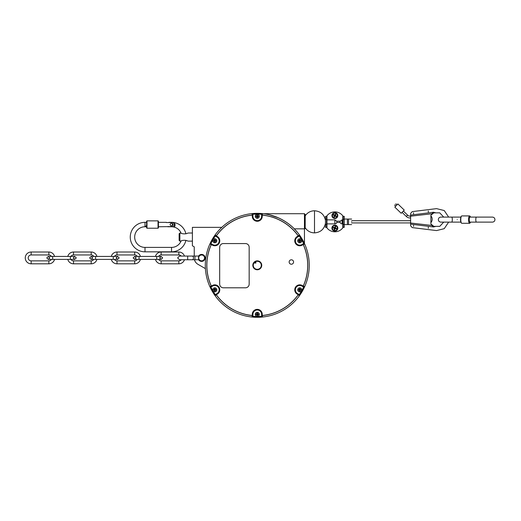 <?xml version="1.0" encoding="UTF-8"?>
<svg xmlns="http://www.w3.org/2000/svg" width="521" height="521" viewBox="0 0 521 521"><rect width="100%" height="100%" fill="white"/><g stroke="black" fill="none" stroke-linecap="round" stroke-linejoin="round"><path stroke-width="0.78" d="M95.558 259.386L113.252 259.386L113.252 256.436L91.136 256.436L92.608 257.908L91.136 259.386L95.558 259.386L95.558 256.436M140.403 256.436A5.9 5.9 0 0 0 134.692 252.014L116.997 252.014A5.9 5.9 0 0 0 111.286 256.436M137.244 256.436A2.95 2.95 0 0 0 134.692 254.958L116.997 254.958A2.95 2.95 0 0 0 114.444 256.436M114.444 259.386A2.95 2.95 0 0 0 116.997 260.858L134.692 260.858A2.95 2.95 0 0 0 137.244 259.386M111.286 259.386A5.9 5.9 0 0 0 116.997 263.808L134.692 263.808A5.9 5.9 0 0 0 140.403 259.386M51.403 259.386A2.95 2.95 0 0 1 48.85 260.858L31.156 260.858A2.95 2.95 0 0 1 28.206 257.908A2.95 2.95 0 0 1 31.156 254.958L48.85 254.958A2.95 2.95 0 0 1 51.403 256.436M54.562 259.386A5.9 5.9 0 0 1 48.85 263.808L31.156 263.808A5.9 5.9 0 0 1 25.262 257.908A5.9 5.9 0 0 1 31.156 252.014L48.85 252.014A5.9 5.9 0 0 1 54.562 256.436M158.599 256.436A2.95 2.95 0 0 1 161.152 254.958L178.846 254.958A2.95 2.95 0 0 1 181.145 256.065M155.44 256.436A5.9 5.9 0 0 1 161.152 252.014L178.846 252.014A5.9 5.9 0 0 1 184.447 256.065M181.145 259.751A2.95 2.95 0 0 1 178.846 260.858L161.152 260.858A2.95 2.95 0 0 1 158.599 259.386M184.447 259.751A5.9 5.9 0 0 1 178.846 263.808L161.152 263.808A5.9 5.9 0 0 1 155.44 259.386M52.673 259.386L70.368 259.386L70.368 256.436L48.251 256.436L49.723 257.908L48.251 259.386L52.673 259.386L52.673 256.436M70.947 256.436A2.95 2.95 0 0 1 73.507 254.958L91.195 254.958A2.95 2.95 0 0 1 93.747 256.436M67.795 256.436A5.9 5.9 0 0 1 73.507 252.014L91.195 252.014A5.9 5.9 0 0 1 96.906 256.436M93.747 259.386A2.95 2.95 0 0 1 91.195 260.858L73.507 260.858A2.95 2.95 0 0 1 70.947 259.386M96.906 259.386A5.9 5.9 0 0 1 91.195 263.808L73.507 263.808A5.9 5.9 0 0 1 67.795 259.386M172.607 224.544C171.748 226.212 170.888 226.212 170.028 224.544C170.888 222.884 171.748 222.884 172.607 224.544M158.045 228.231L158.045 220.858L146.987 220.858L146.987 228.231L158.045 228.231L158.417 227.866L158.417 221.23L158.045 220.858M146.987 220.858L146.622 221.23L146.622 227.866L146.987 228.231M158.417 226.759L173.011 226.557L173.011 222.539L166.375 222.539M158.417 222.337L166.375 222.337M146.622 225.365L145.366 226.759L146.622 225.365L145.366 226.759L146.622 226.759M457.217 219.608C457.217 222.584 457.217 222.584 457.217 219.608C457.217 216.632 457.217 216.632 457.217 219.608M470.554 222.115A3.315 0.912 -90 0 1 470.216 222.786L469.89 223.144A3.686 1.009 -90 0 1 469.603 223.294A3.686 1.009 -90 0 1 468.594 219.608A3.686 1.009 -90 0 1 469.603 215.922A3.686 1.009 -90 0 1 469.89 216.078L470.216 216.43A3.315 0.912 -90 0 1 470.554 217.101M469.603 215.922L461.801 215.922A3.686 1.009 90 0 0 461.515 216.078A3.686 1.009 90 0 0 460.792 219.608A3.686 1.009 90 0 0 461.515 223.144A3.686 1.009 90 0 0 461.801 223.294L469.603 223.294M461.515 216.078L461.189 216.43A3.315 0.912 90 0 0 460.538 219.608A3.315 0.912 90 0 0 461.189 222.786L461.515 223.144M470.216 222.786A3.315 0.912 -90 0 1 469.05 219.608A3.315 0.912 -90 0 1 470.216 216.43M470.124 222.115A2.579 0.71 -90 0 1 469.955 222.187A2.579 0.71 -90 0 1 469.252 219.608A2.579 0.71 -90 0 1 469.955 217.029A2.579 0.71 -90 0 1 470.124 217.101M156.743 256.436L139.055 256.436L139.055 259.386L161.165 259.386L159.693 257.908L161.165 256.436L156.743 256.436L156.743 259.386M204.356 256.912A2.918 2.918 0 0 1 204.356 258.911L204.935 257.908L203.854 256.032L203.275 255.036L202.122 255.036A2.918 2.918 0 0 1 203.854 256.032M204.356 258.911L203.854 259.784A2.918 2.918 0 0 1 202.122 260.787L203.275 260.787L203.854 259.784M202.122 260.787L201.113 260.787A2.918 2.918 0 0 1 199.38 259.784L199.953 260.787L201.113 260.787M201.113 255.036L199.953 255.036L199.38 256.032A2.918 2.918 0 0 1 201.113 255.036L202.122 255.036M199.38 259.784L198.293 257.908L199.38 256.032M198.872 258.911A2.918 2.918 0 0 1 198.872 256.912M198.638 257.315L198.638 256.072A3.504 3.504 0 0 1 205.118 257.908A3.504 3.504 0 0 1 198.638 259.751L198.638 258.501M198.638 256.065L179.471 256.065L177.628 257.908L179.471 259.751L187.684 259.751L187.684 256.065M309.246 265.313A51.976 51.976 0 0 1 304.642 286.706A51.976 51.976 0 0 1 304.609 286.771A51.976 51.976 0 0 1 304.564 286.876L304.017 288.041A51.976 51.976 0 0 1 300.33 294.43L299.588 295.492A51.976 51.976 0 0 1 299.523 295.583A51.976 51.976 0 0 1 299.484 295.641A51.976 51.976 0 0 1 262.434 317.029A51.976 51.976 0 0 1 262.363 317.042A51.976 51.976 0 0 1 262.252 317.048L260.962 317.159A51.976 51.976 0 0 1 253.59 317.159L252.301 317.048A51.976 51.976 0 0 1 252.19 317.042A51.976 51.976 0 0 1 252.112 317.029A51.976 51.976 0 0 1 215.069 295.641A51.976 51.976 0 0 1 215.023 295.583A51.976 51.976 0 0 1 214.958 295.492L214.222 294.43A51.976 51.976 0 0 1 210.536 288.041L209.983 286.876A51.976 51.976 0 0 1 209.937 286.771A51.976 51.976 0 0 1 209.904 286.706A51.976 51.976 0 0 1 209.904 243.926A51.976 51.976 0 0 1 209.937 243.861A51.976 51.976 0 0 1 209.983 243.756L212.334 245.111A4.976 4.976 0 0 0 219.126 243.294A4.976 4.976 0 0 0 217.309 236.495L214.958 235.14A51.976 51.976 0 0 1 215.023 235.049L216.371 235.824A50.426 50.426 0 0 1 252.19 215.147L252.19 213.59A51.976 51.976 0 0 1 252.301 213.584L252.301 216.293A4.976 4.976 0 0 0 257.276 221.269A4.976 4.976 0 0 0 262.252 216.293L262.252 213.584A51.976 51.976 0 0 1 262.363 213.59L262.363 215.147A50.426 50.426 0 0 1 298.175 235.824L299.523 235.049A51.976 51.976 0 0 1 299.588 235.14L297.244 236.495A4.976 4.976 0 0 0 294.756 240.8A4.976 4.976 0 0 0 302.219 245.111L304.564 243.756A51.976 51.976 0 0 1 304.609 243.861A51.976 51.976 0 0 1 304.642 243.926A51.976 51.976 0 0 1 309.246 265.313M297.335 232.203L294.3 228.843C290.249 224.597 284.948 220.924 278.403 217.83L269.123 214.711L265.554 214.007M305.195 220.344L305.195 216.254M209.904 286.706L211.187 285.964A50.498 50.498 0 0 1 211.187 244.668L209.904 243.926M210.536 288.041L211.2 287.657M214.958 295.492L217.309 294.137L216.99 293.59L215.264 294.586A51.201 51.201 0 0 1 210.92 287.058L212.646 286.062L212.334 285.515L209.983 286.876M214.222 294.43L214.886 294.039M252.112 317.029L252.112 315.55A50.498 50.498 0 0 1 216.352 294.899L215.069 295.641M253.59 317.159L253.59 316.384M262.252 317.048L262.252 314.339L261.62 314.339L261.62 316.332A51.201 51.201 0 0 1 252.926 316.332L252.926 314.339L252.301 314.339L252.301 317.048M260.962 317.159L260.962 316.384M299.484 295.641L298.201 294.899A50.498 50.498 0 0 1 262.434 315.55L262.434 317.029M300.33 294.43L299.66 294.039M304.564 286.876L302.219 285.515L301.906 286.062L303.632 287.058A51.201 51.201 0 0 1 299.282 294.586L297.556 293.59L297.244 294.137L299.588 295.492M302.219 285.515A4.976 4.976 0 0 0 294.756 289.826A4.976 4.976 0 0 0 297.244 294.137M301.906 286.062A4.35 4.35 0 0 0 295.381 289.826A4.35 4.35 0 0 0 297.556 293.59M304.017 288.041L303.346 287.657M304.642 243.926L303.359 244.668A50.498 50.498 0 0 1 303.359 285.964L304.642 286.706M304.453 243.515L304.453 213.708L305.195 214.45L305.195 215.434M261.737 265.313A4.461 4.461 0 0 0 257.276 260.858A4.461 4.461 0 0 0 252.815 265.313A4.461 4.461 0 0 0 257.276 269.774A4.461 4.461 0 0 0 261.737 265.313M289.148 262.011A2.214 2.214 0 0 0 291.363 264.225A2.214 2.214 0 0 0 293.57 262.011A2.214 2.214 0 0 0 291.363 259.797A2.214 2.214 0 0 0 289.148 262.011M299.523 295.583L298.175 294.801A50.426 50.426 0 0 1 262.363 315.485L262.363 317.042M304.609 243.861L303.268 244.636A50.426 50.426 0 0 1 303.268 285.996L304.609 286.771M209.937 286.771L211.285 285.996A50.426 50.426 0 0 1 211.285 244.636L209.937 243.861M217.309 294.137A4.976 4.976 0 0 0 219.126 287.338A4.976 4.976 0 0 0 212.334 285.515M252.19 317.042L252.19 315.485A50.426 50.426 0 0 1 216.371 294.801L215.023 295.583M262.252 314.339A4.976 4.976 0 0 0 257.276 309.363A4.976 4.976 0 0 0 252.301 314.339M297.244 236.495L297.556 237.035A4.35 4.35 0 0 0 295.381 240.8A4.35 4.35 0 0 0 301.906 244.57L302.219 245.111M299.588 235.14L300.33 236.202A51.976 51.976 0 0 1 304.017 242.584L303.346 242.975M297.556 237.035L299.282 236.039A51.201 51.201 0 0 1 303.632 243.574L301.906 244.57M304.017 242.584L304.564 243.756M300.33 236.202L299.66 236.586M252.301 213.584L253.59 213.473A51.976 51.976 0 0 1 260.962 213.473L260.962 214.242M252.301 216.293L252.926 216.293L252.926 214.294A51.201 51.201 0 0 1 261.62 214.294L261.62 216.293L262.252 216.293M260.962 213.473L262.252 213.584M253.59 213.473L253.59 214.242M209.983 243.756L210.536 242.584A51.976 51.976 0 0 1 214.222 236.202L214.886 236.586M212.334 245.111L212.646 244.57L210.92 243.574A51.201 51.201 0 0 1 215.264 236.039L216.99 237.035L217.309 236.495M214.222 236.202L214.958 235.14M210.536 242.584L211.2 242.975M301.737 240.8A2.006 2.006 0 0 1 299.731 242.812A2.006 2.006 0 0 1 297.725 240.8A2.006 2.006 0 0 1 299.731 238.794A2.006 2.006 0 0 1 301.737 240.8M301.692 240.8A1.96 1.96 0 0 1 299.731 242.76A1.96 1.96 0 0 1 297.771 240.8A1.96 1.96 0 0 1 299.731 238.846A1.96 1.96 0 0 1 301.692 240.8M299.731 238.846L299.731 239.68A1.12 1.12 0 0 1 299.992 239.712L300.226 240.311M299.236 241.295L299.106 240.897A0.632 0.632 0 0 1 299.106 240.709L299.634 240.181A0.632 0.632 0 0 1 299.829 240.181L300.278 240.728L300.819 240.539L300.089 240.507M300.819 240.539A1.12 1.12 0 0 1 300.819 241.067L300.226 241.295M300.819 241.067L299.998 241.067L299.992 241.894L300.024 241.158M259.282 216.293A2.006 2.006 0 0 1 257.276 218.299A2.006 2.006 0 0 1 255.27 216.293A2.006 2.006 0 0 1 257.276 214.287A2.006 2.006 0 0 1 259.282 216.293M252.926 216.293A4.35 4.35 0 0 0 257.276 220.637A4.35 4.35 0 0 0 261.62 216.293M259.237 216.293A1.96 1.96 0 0 1 257.276 218.247A1.96 1.96 0 0 1 255.316 216.293A1.96 1.96 0 0 1 257.276 214.333A1.96 1.96 0 0 1 259.237 216.293M257.276 214.333L257.276 215.166A1.12 1.12 0 0 1 257.537 215.199L257.771 215.798M256.781 216.788L256.651 216.384A0.632 0.632 0 0 1 256.651 216.195L257.179 215.668A0.632 0.632 0 0 1 257.367 215.668L257.823 216.215L258.364 216.033L257.635 216M258.364 216.033A1.12 1.12 0 0 1 258.364 216.554L257.771 216.788M258.364 216.554L257.543 216.56L257.537 217.381L257.569 216.645M212.646 244.57A4.35 4.35 0 0 0 218.586 242.975A4.35 4.35 0 0 0 216.99 237.035M216.827 240.8A2.006 2.006 0 0 1 214.821 242.812A2.006 2.006 0 0 1 212.809 240.8A2.006 2.006 0 0 1 214.821 238.794A2.006 2.006 0 0 1 216.827 240.8M216.775 240.8A1.96 1.96 0 0 1 214.821 242.76A1.96 1.96 0 0 1 212.861 240.8A1.96 1.96 0 0 1 214.821 238.846A1.96 1.96 0 0 1 216.775 240.8M214.821 238.846L214.821 239.68A1.12 1.12 0 0 1 215.082 239.712L215.31 240.311M214.326 241.295L214.196 240.897A0.632 0.632 0 0 1 214.196 240.709L214.724 240.181A0.632 0.632 0 0 1 214.912 240.181L215.362 240.728L215.909 240.539L215.173 240.507M215.909 240.539A1.12 1.12 0 0 1 215.909 241.067L215.31 241.295M215.909 241.067L215.082 241.067L215.082 241.894L215.114 241.158M216.827 289.826A2.006 2.006 0 0 1 214.821 291.832A2.006 2.006 0 0 1 212.809 289.826A2.006 2.006 0 0 1 214.821 287.82A2.006 2.006 0 0 1 216.827 289.826M216.99 293.59A4.35 4.35 0 0 0 218.586 287.651A4.35 4.35 0 0 0 212.646 286.062M216.775 289.826A1.96 1.96 0 0 1 214.821 291.786A1.96 1.96 0 0 1 212.861 289.826A1.96 1.96 0 0 1 214.821 287.866A1.96 1.96 0 0 1 216.775 289.826M214.821 287.866L214.821 288.706A1.12 1.12 0 0 1 215.082 288.738L215.31 289.331M214.326 290.321L214.196 289.923A0.632 0.632 0 0 1 214.196 289.735L214.724 289.207A0.632 0.632 0 0 1 214.912 289.207L215.362 289.748L215.909 289.565L215.173 289.533M215.909 289.565A1.12 1.12 0 0 1 215.909 290.086L215.31 290.321M215.909 290.086L215.082 290.093L215.082 290.92L215.114 290.184M261.62 314.339A4.35 4.35 0 0 0 257.276 309.995A4.35 4.35 0 0 0 252.926 314.339M259.282 314.339A2.006 2.006 0 0 1 257.276 316.345A2.006 2.006 0 0 1 255.27 314.339A2.006 2.006 0 0 1 257.276 312.333A2.006 2.006 0 0 1 259.282 314.339M259.237 314.339A1.96 1.96 0 0 1 257.276 316.299A1.96 1.96 0 0 1 255.316 314.339A1.96 1.96 0 0 1 257.276 312.379A1.96 1.96 0 0 1 259.237 314.339M257.276 312.379L257.276 313.219A1.12 1.12 0 0 1 257.537 313.251L257.771 313.844M256.781 314.834L256.651 314.437A0.632 0.632 0 0 1 256.651 314.241L257.179 313.72A0.632 0.632 0 0 1 257.367 313.72L257.823 314.261L258.364 314.078L257.635 314.046M258.364 314.078A1.12 1.12 0 0 1 258.364 314.599L257.771 314.834M258.364 314.599L257.543 314.606L257.537 315.433L257.569 314.697M301.737 289.826A2.006 2.006 0 0 1 299.731 291.832A2.006 2.006 0 0 1 297.725 289.826A2.006 2.006 0 0 1 299.731 287.82A2.006 2.006 0 0 1 301.737 289.826M301.692 289.826A1.96 1.96 0 0 1 299.731 291.786A1.96 1.96 0 0 1 297.771 289.826A1.96 1.96 0 0 1 299.731 287.866A1.96 1.96 0 0 1 301.692 289.826M299.731 287.866L299.731 288.706A1.12 1.12 0 0 1 299.992 288.738L300.226 289.331M299.236 290.321L299.106 289.923A0.632 0.632 0 0 1 299.106 289.735L299.634 289.207A0.632 0.632 0 0 1 299.829 289.207L300.278 289.748L300.819 289.565L300.089 289.533M300.819 289.565A1.12 1.12 0 0 1 300.819 290.086L300.226 290.321M300.819 290.086L299.998 290.093L299.992 290.92L300.024 290.184M314.508 210.764L314.508 232.88C310.549 232.77 307.449 231.07 305.195 227.781L305.195 215.857C307.449 212.568 310.549 210.868 314.508 210.764C320.532 211.22 324.186 214.418 325.469 220.344M262.363 213.59A51.976 51.976 0 0 1 262.434 213.597L262.434 215.082A50.498 50.498 0 0 1 298.201 235.726L299.484 234.991A51.976 51.976 0 0 1 299.523 235.049M262.434 213.597A51.976 51.976 0 0 1 299.484 234.991M215.023 235.049A51.976 51.976 0 0 1 215.069 234.991L216.352 235.726A50.498 50.498 0 0 1 252.112 215.082L252.112 213.597A51.976 51.976 0 0 1 252.19 213.59M215.069 234.991A51.976 51.976 0 0 1 252.112 213.597M249.168 247.254L249.168 284.114A3.686 3.686 0 0 1 245.482 287.8L223.366 287.8A3.686 3.686 0 0 1 219.68 284.114L219.68 247.254A3.686 3.686 0 0 1 223.366 243.567L245.482 243.567A3.686 3.686 0 0 1 249.168 247.254M253.564 262.975L255.876 263.053L255.896 262.467L254.489 262.415A4.018 4.018 0 0 1 261.295 265.313A4.018 4.018 0 0 1 257.276 269.331A4.018 4.018 0 0 1 254.001 262.988L253.564 262.975A4.389 4.389 0 0 0 257.276 269.702A4.389 4.389 0 0 0 258.833 261.216A4.389 4.389 0 0 0 253.994 262.402L254.489 262.415M299.959 241.77A0.99 0.99 0 0 1 299.503 241.77L299.438 241.158M299.106 240.897L298.637 241.067L299.373 241.106M298.637 241.067A1.12 1.12 0 0 1 298.637 240.539L299.236 240.311M299.634 240.181L299.471 239.712L299.438 240.448M300.076 240.8A0.345 0.345 0 0 0 299.731 240.461A0.345 0.345 0 0 0 299.386 240.8A0.345 0.345 0 0 0 299.731 241.145A0.345 0.345 0 0 0 300.076 240.8M299.503 241.77L299.464 241.067M257.504 217.257A0.99 0.99 0 0 1 257.042 217.257L256.983 216.645M256.651 216.384L256.182 216.554L256.918 216.586M256.182 216.554A1.12 1.12 0 0 1 256.182 216.033L256.781 215.798M257.179 215.668L257.016 215.199L256.983 215.935M257.615 216.293A0.345 0.345 0 0 0 257.276 215.948A0.345 0.345 0 0 0 256.931 216.293A0.345 0.345 0 0 0 257.276 216.632A0.345 0.345 0 0 0 257.615 216.293M257.042 217.257L257.009 216.56M215.049 241.77A0.99 0.99 0 0 1 214.587 241.77L214.528 241.158M214.196 240.897L213.727 241.067L214.463 241.106M213.727 241.067A1.12 1.12 0 0 1 213.727 240.539L214.326 240.311M214.724 240.181L214.554 239.712L214.528 240.448M215.16 240.8A0.345 0.345 0 0 0 214.821 240.461A0.345 0.345 0 0 0 214.476 240.8A0.345 0.345 0 0 0 214.821 241.145A0.345 0.345 0 0 0 215.16 240.8M214.587 241.77L214.554 241.067M215.049 290.79A0.99 0.99 0 0 1 214.587 290.79L214.528 290.184M214.196 289.923L213.727 290.086L214.463 290.125M213.727 290.086A1.12 1.12 0 0 1 213.727 289.565L214.326 289.331M214.724 289.207L214.554 288.738L214.528 289.468M215.16 289.826A0.345 0.345 0 0 0 214.821 289.487A0.345 0.345 0 0 0 214.476 289.826A0.345 0.345 0 0 0 214.821 290.171A0.345 0.345 0 0 0 215.16 289.826M214.587 290.79L214.554 290.093M257.504 315.303A0.99 0.99 0 0 1 257.042 315.303L256.983 314.697M256.651 314.437L256.182 314.599L256.918 314.632M256.182 314.599A1.12 1.12 0 0 1 256.182 314.078L256.781 313.844M257.179 313.72L257.016 313.251L256.983 313.981M257.615 314.339A0.345 0.345 0 0 0 257.276 313.994A0.345 0.345 0 0 0 256.931 314.339A0.345 0.345 0 0 0 257.276 314.684A0.345 0.345 0 0 0 257.615 314.339M257.042 315.303L257.009 314.606M299.959 290.79A0.99 0.99 0 0 1 299.503 290.79L299.438 290.184M299.106 289.923L298.637 290.086L299.373 290.125M298.637 290.086A1.12 1.12 0 0 1 298.637 289.565L299.236 289.331M299.634 289.207L299.471 288.738L299.438 289.468M300.076 289.826A0.345 0.345 0 0 0 299.731 289.487A0.345 0.345 0 0 0 299.386 289.826A0.345 0.345 0 0 0 299.731 290.171A0.345 0.345 0 0 0 300.076 289.826M299.503 290.79L299.464 290.093M299.992 239.712L299.829 240.181M298.637 240.539L299.106 240.709M257.537 215.199L257.367 215.668M256.182 216.033L256.651 216.195M215.082 239.712L214.912 240.181M213.727 240.539L214.196 240.709M215.082 288.738L214.912 289.207M213.727 289.565L214.196 289.735M257.537 313.251L257.367 313.72M256.182 314.078L256.651 314.241M299.992 288.738L299.829 289.207M298.637 289.565L299.106 289.735M342.909 215.987A9.951 9.951 0 0 1 343.157 216.345L342.792 215.824L342.792 219.862L342.056 219.862L340.154 221.21L336.761 221.21L334.866 219.862L326.941 219.862L326.941 215.824L326.569 216.345A9.951 9.951 0 0 1 342.87 215.935M326.823 227.71A9.951 9.951 0 0 1 326.569 227.351L325.469 227.351L325.469 216.345L326.569 216.345L326.941 215.824L326.569 216.345L326.569 227.351L326.941 227.866A9.951 9.951 0 0 1 326.856 227.755M342.792 215.824L343.157 216.345L342.792 215.824L343.157 216.345L344.264 216.345L344.264 227.351L343.157 227.351A9.951 9.951 0 0 1 343.124 227.397M343.078 227.469A9.951 9.951 0 0 1 326.941 227.866L326.569 227.351L326.941 227.866L326.941 223.887L334.866 223.887A2.012 2.012 0 0 0 336.8 222.428L340.122 222.428A2.012 2.012 0 0 0 342.056 223.887L342.792 223.887L342.792 227.866L343.157 227.351L342.792 227.866L343.157 227.351L342.792 227.866L343.157 227.351L344.264 227.351M351.636 219.054L348.503 219.054L348.503 224.584L347.396 224.584L347.396 219.054L344.264 219.054M351.636 221.822C351.636 225.385 351.636 225.385 351.636 221.822C351.636 218.253 351.636 218.253 351.636 221.822M325.469 227.351L326.569 227.351L326.941 227.866M334.866 225.163A2.95 2.95 0 0 0 331.916 228.113A2.95 2.95 0 0 0 334.866 231.064A2.95 2.95 0 0 0 337.816 228.113A2.95 2.95 0 0 0 334.866 225.163M333.87 227.977L333.277 227.885L334.456 228.426L334.104 229.527L334.586 228.426L333.87 227.977A1.009 1.009 0 0 1 333.987 227.625L334.866 227.625L335.055 226.674A1.452 1.452 0 0 1 335.576 226.843L335.355 227.234A1.009 1.009 0 0 0 335.003 227.117M335.055 226.674L334.489 227.69L333.453 227.351L333.987 227.625M335.355 227.234L335.166 227.697L335.863 228.25A1.009 1.009 0 0 1 335.745 228.602L335.172 228.393L334.729 229.11A1.009 1.009 0 0 1 334.378 228.993M334.729 229.11L334.638 229.702L335.172 228.524L336.279 228.875L335.745 228.602M334.866 212.633C331.063 214.6 331.063 216.567 334.866 218.527C338.67 216.567 338.67 214.6 334.866 212.633M335.192 214.626L335.4 214.066L334.86 215.017L333.629 214.561L334.515 215.206L335.192 214.626A1.009 1.009 0 0 1 335.517 214.815L335.244 215.583L336.24 216.046A1.452 1.452 0 0 1 335.973 216.521L335.635 216.228A1.009 1.009 0 0 0 335.817 215.909M336.24 216.046L335.355 215.29L335.889 214.346L335.517 214.815M343.157 216.345L343.157 227.351M340.122 222.428L340.154 221.21M336.761 221.21L336.8 222.428M326.569 224.108L326.941 223.887L326.941 219.862L326.569 219.641M343.157 224.108L342.792 223.887L342.792 219.862L343.157 219.641M335.863 228.25L336.455 228.341L335.42 228.003L335.576 226.843M335.635 216.228L334.756 216.085L334.332 217.094L334.866 216.15L335.973 216.521M333.915 215.258L333.355 215.049L334.404 215.766L333.844 216.821L334.541 215.766L333.915 215.258A1.009 1.009 0 0 1 334.098 214.932M334.541 216.534A1.009 1.009 0 0 1 334.215 216.352M443.716 222.115L439.757 226.355L433.837 226.368L430.887 224.03L430.887 222.656A5.158 5.158 0 0 0 430.887 215.824L430.887 215.186L433.837 212.855L439.757 212.861L443.716 217.101M410.613 216.091L410.613 215.453L410.45 216.091A3.504 3.504 0 0 1 407.585 215.127L406.302 216.449A5.347 5.347 0 0 0 410.613 217.928M395.296 204.506C394.469 205.359 394.469 205.359 395.296 204.506C396.123 203.652 396.123 203.652 395.296 204.506M434.963 212.464L433.706 212.907L434.963 212.464M432.176 213.857L433.335 213.096L432.176 213.851M432.078 225.287L430.887 224.03L430.887 215.186L432.078 213.936M432.176 225.365L433.57 226.244L432.176 225.365M433.628 226.27L434.963 226.752L433.628 226.27M433.335 226.121L433.706 226.309M448.659 222.115L444.224 228.673L436.539 230.582L412.235 227.599L410.613 225.769L410.613 216.195L432.358 213.708M432.358 225.508L410.613 223.021M433.837 212.855L433.837 212.229L410.613 215.082L410.613 213.447L412.235 211.617L436.539 208.634L444.224 210.543L448.659 217.101M433.837 226.368L433.837 226.987L432.86 226.863L432.358 225.691M413.563 213.897L413.563 212.789L413.563 213.897M428.308 228.27L428.308 227.163L428.308 228.27M428.308 212.054L428.308 210.946L428.308 212.054M413.563 226.427L413.563 225.319L413.563 226.427M432.358 213.525L432.86 212.353M410.613 216.195L410.613 215.082M410.613 224.134L432.86 226.863M397.894 203.945L394.814 207.117L401.17 213.278L404.25 210.1L397.894 203.945M205.404 268.608L197.928 264.297A7.372 7.372 0 0 1 194.476 259.751M221.783 227.351L192.399 227.351L192.399 245.782L194.242 246.843L194.242 256.065M192.399 233.024L188.159 233.024C185.58 234.15 183.001 234.15 180.422 233.024L179.869 233.024L179.869 241.132L180.422 241.132C183.001 240.012 185.58 240.012 188.159 241.132L185.912 240.35A14.744 14.744 0 0 1 171.539 251.825L171.539 247.403A10.322 10.322 0 0 0 181.139 240.871L180.422 241.132M192.399 241.132L188.159 241.132M179.869 233.024L179.133 233.76L179.133 240.396L179.869 241.132M180.422 233.024L181.139 233.284A10.322 10.322 0 0 0 171.539 226.759L168.042 226.557M173.011 222.578L174.268 222.76C175.303 224.323 175.303 225.717 174.268 226.954L174.724 226.492M188.159 233.024L185.912 233.812A14.744 14.744 0 0 0 171.539 222.337L168.96 222.337M145.366 226.759L145.001 226.759A10.322 10.322 0 0 0 134.679 237.081A10.322 10.322 0 0 0 145.001 247.403L145.001 251.825L171.539 251.825M145.001 226.759L145.001 222.337A14.744 14.744 0 0 0 130.257 237.081A14.744 14.744 0 0 0 145.001 251.825M172.51 222.539L171.539 222.337M174.268 222.76L174.268 226.954L171.539 226.589M168.791 222.506L171.539 222.506L168.758 222.539M134.692 254.958L134.692 252.014M116.997 252.014L116.997 254.958M116.997 263.808L116.997 260.858M134.692 260.858L134.692 263.808M31.156 252.014L31.156 254.958M48.85 254.958L48.85 252.014M31.156 263.808L31.156 260.858M48.85 260.858L48.85 263.808M161.152 252.014L161.152 254.958M178.846 254.958L178.846 252.014M161.152 263.808L161.152 260.858M178.846 260.858L178.846 263.808M73.507 252.014L73.507 254.958M91.195 254.958L91.195 252.014M73.507 263.808L73.507 260.858M91.195 260.858L91.195 263.808M451.642 222.115L440.838 222.115C439.314 221.966 438.48 221.125 438.33 219.608C438.48 218.091 439.314 217.25 440.838 217.101L451.642 217.101A2.507 0.684 90 0 1 452.326 219.608A2.507 0.684 90 0 1 451.642 222.115L460.851 222.115M475.79 219.608A2.507 0.684 90 0 0 476.474 222.115L492.443 222.115C493.967 221.966 494.807 221.125 494.95 219.608C494.807 218.091 493.967 217.25 492.443 217.101L476.474 217.101A2.507 0.684 90 0 0 475.79 219.608M198.638 259.751L192.08 259.751A1.843 1.439 -90 0 0 193.512 257.908A1.843 1.439 -90 0 0 192.08 256.065M194.952 259.751L194.952 256.065M305.195 228.205A0.736 0.638 180 0 1 304.453 228.843L294.3 228.843M299.992 241.894A1.12 1.12 0 0 1 299.471 241.894M299.731 242.76L299.731 241.926M300.695 240.572A0.99 0.99 0 0 1 300.695 241.034M257.537 217.381A1.12 1.12 0 0 1 257.016 217.381M257.276 218.247L257.276 217.413M258.24 216.059A0.99 0.99 0 0 1 258.24 216.521M215.082 241.894A1.12 1.12 0 0 1 214.554 241.894M214.821 242.76L214.821 241.926M215.785 240.572A0.99 0.99 0 0 1 215.785 241.034M215.082 290.92A1.12 1.12 0 0 1 214.554 290.92M214.821 291.786L214.821 290.946M215.785 289.598A0.99 0.99 0 0 1 215.785 290.06M257.537 315.433A1.12 1.12 0 0 1 257.016 315.433M257.276 316.299L257.276 315.459M258.24 314.111A0.99 0.99 0 0 1 258.24 314.567M299.992 290.92A1.12 1.12 0 0 1 299.471 290.92M299.731 291.786L299.731 290.946M300.695 289.598A0.99 0.99 0 0 1 300.695 290.06M299.503 239.836A0.99 0.99 0 0 1 299.959 239.836M298.767 241.034A0.99 0.99 0 0 1 298.767 240.572M257.042 215.329A0.99 0.99 0 0 1 257.504 215.329M256.312 216.521A0.99 0.99 0 0 1 256.312 216.059M214.587 239.836A0.99 0.99 0 0 1 215.049 239.836M213.857 241.034A0.99 0.99 0 0 1 213.857 240.572M214.587 288.862A0.99 0.99 0 0 1 215.049 288.862M213.857 290.06A0.99 0.99 0 0 1 213.857 289.598M257.042 313.375A0.99 0.99 0 0 1 257.504 313.375M256.312 314.567A0.99 0.99 0 0 1 256.312 314.111M299.503 288.862A0.99 0.99 0 0 1 299.959 288.862M298.767 290.06A0.99 0.99 0 0 1 298.767 289.598M334.866 225.196A2.918 2.918 0 0 1 337.641 229.032A2.918 2.918 0 0 1 334.866 231.031A2.918 2.918 0 0 1 332.092 227.195A2.918 2.918 0 0 1 334.866 225.196M335.635 225.788A2.455 2.455 0 0 1 337.191 228.888A2.455 2.455 0 0 1 334.091 230.445A2.455 2.455 0 0 1 332.535 227.345A2.455 2.455 0 0 1 335.635 225.788L335.368 226.589A1.602 1.602 0 0 1 335.628 226.7M334.091 230.445L334.358 229.637A1.602 1.602 0 0 1 334.104 229.527M333.277 227.885A1.602 1.602 0 0 1 333.453 227.351M333.427 227.924A1.452 1.452 0 0 1 333.596 227.403M334.866 212.659A2.918 2.918 0 0 1 337.693 216.326A2.918 2.918 0 0 1 333.427 218.123A2.918 2.918 0 0 1 334.866 212.659M337.002 216.788A2.455 2.455 0 0 1 333.661 217.719A2.455 2.455 0 0 1 332.73 214.372A2.455 2.455 0 0 1 336.071 213.447A2.455 2.455 0 0 1 337.002 216.788L336.26 216.371A1.602 1.602 0 0 1 336.104 216.606M332.73 214.372L333.466 214.795A1.602 1.602 0 0 1 333.629 214.561M335.4 214.066A1.602 1.602 0 0 1 335.889 214.346M335.329 214.203A1.452 1.452 0 0 1 335.804 214.47M344.264 224.401L343.157 224.401M344.264 219.295L343.157 219.295M334.866 219.862L334.866 223.887M342.056 223.887L342.056 219.862M325.469 219.295L326.569 219.295M325.469 224.401L326.569 224.401M336.455 228.341A1.602 1.602 0 0 1 336.279 228.875M334.332 217.094A1.602 1.602 0 0 1 333.844 216.821M334.677 229.553A1.452 1.452 0 0 1 334.156 229.383M336.305 228.302A1.452 1.452 0 0 1 336.136 228.823M333.486 215.114A1.452 1.452 0 0 1 333.759 214.639M334.404 216.957A1.452 1.452 0 0 1 333.928 216.69M410.613 217.394L410.45 216.091M91.136 259.386L89.658 257.908L91.136 256.436M117.674 256.436L119.146 257.908L117.674 259.386L116.196 257.908L117.674 256.436L113.252 256.436M113.252 259.386L117.674 259.386M48.251 259.386L46.779 257.908L48.251 256.436M74.79 256.436L76.268 257.908L74.79 259.386L73.318 257.908L74.79 256.436L70.368 256.436M70.368 259.386L74.79 259.386M469.786 222.115L476.474 222.115M451.642 217.101L460.851 217.101M469.786 217.101L476.474 217.101M161.165 256.436L162.643 257.908L161.165 259.386M134.626 259.386L133.155 257.908L134.626 256.436L136.105 257.908L134.626 259.386L139.055 259.386M139.055 256.436L134.626 256.436M192.08 259.751L187.684 259.751M304.453 213.708L263.457 213.708M314.508 232.88C320.532 232.418 324.186 229.227 325.469 223.294M347.396 224.584L344.264 224.584M351.636 224.584L348.503 224.584M348.503 219.054L347.396 219.054M410.613 222.923L351.636 222.923M410.613 220.715L351.636 220.715M394.657 205.163L395.713 206.192M402.069 212.347L406.302 216.456M407.585 215.127L403.352 211.025M395.94 203.841L396.995 204.87M146.622 222.337L145.001 222.337M145.001 247.403L171.539 247.403M171.539 226.759L167.755 226.759"/></g></svg>
